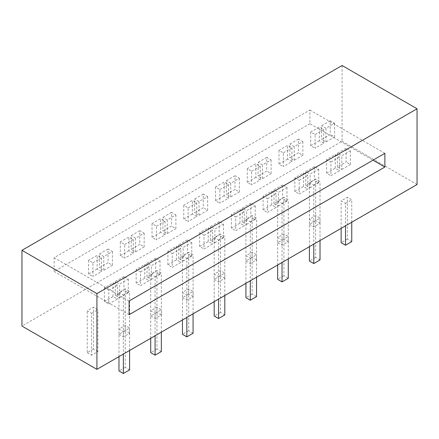 <?xml version="1.0" encoding="UTF-8"?>
<svg xmlns="http://www.w3.org/2000/svg" width="439" height="439" viewBox="0 0 439 439"><rect width="100%" height="100%" fill="white"/><g stroke="black" fill="none" stroke-linecap="round" stroke-linejoin="round"><path stroke-width="0.33" stroke-dasharray="2.19 1.65" d="M309.901 123.749L54.123 271.423L54.123 257.715L309.901 110.046L309.901 123.749L373.002 160.18M129.099 314.708L54.123 271.423M384.877 153.326L309.901 110.046M129.099 301L54.123 257.715M342.08 65.499L342.08 141.248L21.95 326.073M417.05 184.528L342.08 141.248M313.775 185.071L320.026 181.466L315.652 178.936L309.402 182.547L313.775 185.071L313.775 226.914L320.026 223.308L320.026 181.466M320.026 223.308L315.652 220.784L315.652 178.936M315.652 220.784L309.402 224.389L309.402 182.547M309.402 224.389L313.775 226.914M282.041 203.394L288.286 199.789L283.912 197.265L277.667 200.87L282.041 203.394L282.041 245.236L288.286 241.631L288.286 199.789M288.286 241.631L283.912 239.107L283.912 197.265M283.912 239.107L277.667 242.712L277.667 200.87M277.667 242.712L282.041 245.236M345.515 203.394L351.76 199.789L347.392 197.265L341.141 200.87L345.515 203.394L345.515 225.833M351.76 222.222L351.76 199.789M351.76 241.631L347.392 239.107L347.392 197.265M347.392 239.107L341.141 242.712M341.141 228.357L341.141 200.87M313.775 221.717L320.026 218.112L315.652 215.587L309.402 219.193L313.775 221.717L313.775 244.155M320.026 240.545L320.026 218.112M320.026 259.954L315.652 257.43L315.652 215.587M315.652 257.43L309.402 261.035M309.402 246.68L309.402 219.193M250.301 221.717L256.546 218.112L252.173 215.587L245.928 219.193L250.301 221.717L250.301 263.559L256.546 259.954L256.546 218.112M256.546 259.954L252.173 257.43L252.173 215.587M252.173 257.43L245.928 261.035L245.928 219.193M245.928 261.035L250.301 263.559M282.041 240.04L288.286 236.434L283.912 233.91L277.667 237.515L282.041 240.04L282.041 262.478M288.286 258.873L288.286 236.434M288.286 278.277L283.912 275.752L283.912 233.91M283.912 275.752L277.667 279.358M277.667 265.002L277.667 237.515M218.562 240.04L224.812 236.434L220.438 233.91L214.188 237.515L218.562 240.04L218.562 281.882L224.812 278.277L224.812 236.434M224.812 278.277L220.438 275.752L220.438 233.91M220.438 275.752L214.188 279.358L214.188 237.515M214.188 279.358L218.562 281.882M250.301 258.368L256.546 254.757L252.173 252.233L245.928 255.844L250.301 258.368L250.301 280.801M256.546 277.196L256.546 254.757M256.546 296.599L252.173 294.075L252.173 252.233M252.173 294.075L245.928 297.686M245.928 283.325L245.928 255.844M315.087 134.537L323.713 129.56L319.34 127.036L310.713 132.013L315.087 134.537L315.087 148.245L323.713 143.268L319.34 140.738L319.34 127.036M319.34 140.738L310.713 145.721L315.087 148.245M310.713 132.013L310.713 145.721M323.713 129.56L323.713 143.268M325.957 141.967L325.957 128.259L334.584 123.282L330.21 120.758L330.21 134.466L321.584 139.443L325.957 141.967L334.584 136.99L330.21 134.466M334.584 123.282L334.584 136.99M330.21 120.758L321.584 125.735L321.584 139.443M325.957 128.259L321.584 125.735M283.353 152.86L291.973 147.883L287.6 145.358L278.979 150.336L283.353 152.86L283.353 166.568L291.973 161.59L287.6 159.066L287.6 145.358M287.6 159.066L278.979 164.043L283.353 166.568M278.979 150.336L278.979 164.043M291.973 147.883L291.973 161.59M294.223 160.29L294.223 146.582L302.844 141.605L298.471 139.081L298.471 152.788L289.85 157.766L294.223 160.29L302.844 155.313L298.471 152.788M302.844 141.605L302.844 155.313M298.471 139.081L289.85 144.058L289.85 157.766M294.223 146.582L289.85 144.058M251.613 171.183L260.234 166.205L255.86 163.681L247.239 168.658L251.613 171.183L251.613 184.89L260.234 179.913L255.86 177.389L255.86 163.681M255.86 177.389L247.239 182.366L251.613 184.89M247.239 168.658L247.239 182.366M260.234 166.205L260.234 179.913M262.484 178.613L262.484 164.905L271.104 159.928L266.731 157.403L266.731 171.111L258.11 176.088L262.484 178.613L271.104 173.635L266.731 171.111M271.104 159.928L271.104 173.635M266.731 157.403L258.11 162.381L258.11 176.088M262.484 164.905L258.11 162.381M219.873 189.505L228.494 184.528L224.126 182.004L215.5 186.981L219.873 189.505L219.873 203.213L228.494 198.236L224.126 195.712L224.126 182.004M224.126 195.712L215.5 200.689L219.873 203.213M215.5 186.981L215.5 200.689M228.494 184.528L228.494 198.236M230.744 196.935L230.744 183.233L239.365 178.25L234.997 175.726L234.997 189.434L226.37 194.411L230.744 196.935L239.365 191.958L234.997 189.434M239.365 178.25L239.365 191.958M234.997 175.726L226.37 180.703L226.37 194.411M230.744 183.233L226.37 180.703M123.913 276.51L115.287 281.487L119.66 284.011L128.287 279.034L123.913 276.51L123.913 290.217L115.287 295.195L119.66 297.719L119.66 284.011M115.287 281.487L115.287 295.195M119.66 297.719L128.287 292.742L123.913 290.217M128.287 279.034L128.287 292.742M113.042 296.49L113.042 282.787L104.416 287.764L108.79 290.289L108.79 303.997L117.416 299.019L113.042 296.49L104.416 301.472L108.79 303.997M104.416 287.764L104.416 301.472M108.79 290.289L117.416 285.312L117.416 299.019M113.042 282.787L117.416 285.312M155.647 258.187L147.027 263.164L151.4 265.688L160.021 260.711L155.647 258.187L155.647 271.895L147.027 276.872L151.4 279.396L151.4 265.688M147.027 263.164L147.027 276.872M151.4 279.396L160.021 274.419L155.647 271.895M160.021 260.711L160.021 274.419M144.777 278.167L144.777 264.459L136.156 269.436L140.529 271.966L140.529 285.668L149.15 280.691L144.777 278.167L136.156 283.144L140.529 285.668M136.156 269.436L136.156 283.144M140.529 271.966L149.15 266.989L149.15 280.691M144.777 264.459L149.15 266.989M187.387 239.859L178.766 244.841L183.14 247.366L191.761 242.388L187.387 239.859L187.387 253.566L178.766 258.544L183.14 261.073L183.14 247.366M178.766 244.841L178.766 258.544M183.14 261.073L191.761 256.091L187.387 253.566M191.761 242.388L191.761 256.091M176.516 259.844L176.516 246.136L167.896 251.113L172.269 253.638L172.269 267.346L180.89 262.368L176.516 259.844L167.896 264.821L172.269 267.346M167.896 251.113L167.896 264.821M172.269 253.638L180.89 248.661L180.89 262.368M176.516 246.136L180.89 248.661M219.127 221.536L210.506 226.513L214.874 229.043L223.5 224.06L219.127 221.536L219.127 235.244L210.506 240.221L214.874 242.745L214.874 229.043M210.506 226.513L210.506 240.221M214.874 242.745L223.5 237.768L219.127 235.244M223.5 224.06L223.5 237.768M208.256 241.521L208.256 227.814L199.635 232.791L204.003 235.315L204.003 249.023L212.63 244.046L208.256 241.521L199.635 246.498L204.003 249.023M199.635 232.791L199.635 246.498M204.003 235.315L212.63 230.338L212.63 244.046M208.256 227.814L212.63 230.338M186.827 258.368L193.072 254.757L188.699 252.233L182.454 255.844L186.827 258.368L186.827 300.21L193.072 296.599L193.072 254.757M193.072 296.599L188.699 294.075L188.699 252.233M188.699 294.075L182.454 297.686L182.454 255.844M182.454 297.686L186.827 300.21M218.562 276.691L224.812 273.085L220.438 270.556L214.188 274.166L218.562 276.691L218.562 299.124M224.812 295.518L224.812 273.085M224.812 314.928L220.438 312.398L220.438 270.556M220.438 312.398L214.188 316.009M214.188 301.648L214.188 274.166M155.088 276.691L161.332 273.085L156.959 270.556L150.714 274.166L155.088 276.691L155.088 318.533L161.332 314.928L161.332 273.085M161.332 314.928L156.959 312.398L156.959 270.556M156.959 312.398L150.714 316.009L150.714 274.166M150.714 316.009L155.088 318.533M186.827 295.013L193.072 291.408L188.699 288.884L182.454 292.489L186.827 295.013L186.827 317.452M193.072 313.841L193.072 291.408M193.072 333.25L188.699 330.726L188.699 288.884M188.699 330.726L182.454 334.331M182.454 319.976L182.454 292.489M123.348 295.013L129.598 291.408L125.225 288.884L118.974 292.489L123.348 295.013L123.348 336.856L129.598 333.25L129.598 291.408M129.598 333.25L125.225 330.726L125.225 288.884M125.225 330.726L118.974 334.331L118.974 292.489M118.974 334.331L123.348 336.856M155.088 313.336L161.332 309.731L156.959 307.207L150.714 310.812L155.088 313.336L155.088 335.775M161.332 332.164L161.332 309.731M161.332 351.573L156.959 349.049L156.959 307.207M156.959 349.049L150.714 352.654M150.714 338.299L150.714 310.812M199.01 215.264L199.01 201.556L207.631 196.579L203.257 194.054L203.257 207.757L194.636 212.734L199.01 215.264L207.631 210.286L203.257 207.757M207.631 196.579L207.631 210.286M203.257 194.054L194.636 199.032L194.636 212.734M199.01 201.556L194.636 199.032M188.139 207.828L196.76 202.851L192.386 200.327L183.765 205.304L188.139 207.828L188.139 221.536L196.76 216.559L192.386 214.034L192.386 200.327M192.386 214.034L183.765 219.012L188.139 221.536M183.765 205.304L183.765 219.012M196.76 202.851L196.76 216.559M167.27 233.586L167.27 219.879L175.891 214.901L171.517 212.377L171.517 226.085L162.896 231.062L167.27 233.586L175.891 228.609L171.517 226.085M175.891 214.901L175.891 228.609M171.517 212.377L162.896 217.354L162.896 231.062M167.27 219.879L162.896 217.354M156.399 226.156L165.02 221.179L160.647 218.649L152.026 223.632L156.399 226.156L156.399 239.864L165.02 234.881L160.647 232.357L160.647 218.649M160.647 232.357L152.026 237.334L156.399 239.864M152.026 223.632L152.026 237.334M165.02 221.179L165.02 234.881M135.53 251.909L135.53 238.201L144.151 233.224L139.778 230.7L139.778 244.408L131.157 249.385L135.53 251.909L144.151 246.932L139.778 244.408M144.151 233.224L144.151 246.932M139.778 230.7L131.157 235.677L131.157 249.385M135.53 238.201L131.157 235.677M124.66 244.479L133.28 239.502L128.907 236.978L120.286 241.955L124.66 244.479L124.66 258.187L133.28 253.21L128.907 250.68L128.907 236.978M128.907 250.68L120.286 255.663L124.66 258.187M120.286 241.955L120.286 255.663M133.28 239.502L133.28 253.21M239.99 223.199L239.99 209.491L231.369 214.468L235.743 216.992L235.743 230.7L244.364 225.723L239.99 223.199L231.369 228.176L235.743 230.7M231.369 214.468L231.369 228.176M235.743 216.992L244.364 212.015L244.364 225.723M239.99 209.491L244.364 212.015M250.861 203.213L242.24 208.19L246.614 210.715L255.235 205.737L250.861 203.213L250.861 216.921L242.24 221.898L246.614 224.422L246.614 210.715M242.24 208.19L242.24 221.898M246.614 224.422L255.235 219.445L250.861 216.921M255.235 205.737L255.235 219.445M271.73 204.876L271.73 191.168L263.109 196.145L267.483 198.669L267.483 212.377L276.104 207.4L271.73 204.876L263.109 209.853L267.483 212.377M263.109 196.145L263.109 209.853M267.483 198.669L276.104 193.692L276.104 207.4M271.73 191.168L276.104 193.692M282.601 184.89L273.98 189.867L278.353 192.392L286.974 187.415L282.601 184.89L282.601 198.598L273.98 203.575L278.353 206.1L278.353 192.392M273.98 189.867L273.98 203.575M278.353 206.1L286.974 201.122L282.601 198.598M286.974 187.415L286.974 201.122M303.47 186.548L303.47 172.84L294.849 177.822L299.222 180.347L299.222 194.054L307.843 189.072L303.47 186.548L294.849 191.525L299.222 194.054M294.849 177.822L294.849 191.525M299.222 180.347L307.843 175.37L307.843 189.072M303.47 172.84L307.843 175.37M314.34 166.568L305.72 171.545L310.093 174.069L318.714 169.092L314.34 166.568L314.34 180.275L305.72 185.253L310.093 187.777L310.093 174.069M305.72 171.545L305.72 185.253M310.093 187.777L318.714 182.8L314.34 180.275M318.714 169.092L318.714 182.8M91.608 313.336L97.859 309.731L93.485 307.207L87.24 310.812L91.608 313.336L91.608 355.178L97.859 351.573L97.859 309.731M97.859 351.573L93.485 349.049L93.485 307.207M93.485 349.049L87.24 352.654L87.24 310.812M87.24 352.654L91.608 355.178M123.348 331.659L129.598 328.054L125.225 325.529L118.974 329.135L123.348 331.659L123.348 354.097M129.598 350.492L129.598 328.054M129.598 369.896L125.225 367.372L125.225 325.529M125.225 367.372L118.974 370.977M118.974 356.622L118.974 329.135M103.796 270.232L103.796 256.524L112.417 251.547L108.043 249.023L108.043 262.731L99.423 267.708L103.796 270.232L112.417 265.255L108.043 262.731M112.417 251.547L112.417 265.255M108.043 249.023L99.423 254L99.423 267.708M103.796 256.524L99.423 254M92.925 262.802L101.546 257.825L97.173 255.3L88.552 260.278L92.925 262.802L92.925 276.51L101.546 271.532L97.173 269.008L97.173 255.3M97.173 269.008L88.552 273.985L92.925 276.51M88.552 260.278L88.552 273.985M101.546 257.825L101.546 271.532M335.204 168.225L335.204 154.517L326.583 159.494L330.957 162.024L330.957 175.726L339.577 170.749L335.204 168.225L326.583 173.202L330.957 175.726M326.583 159.494L326.583 173.202M330.957 162.024L339.577 157.041L339.577 170.749M335.204 154.517L339.577 157.041M346.075 148.245L337.454 153.222L341.827 155.746L350.448 150.769L346.075 148.245L346.075 161.947L337.454 166.93L341.827 169.454L341.827 155.746M337.454 153.222L337.454 166.93M341.827 169.454L350.448 164.477L346.075 161.947M350.448 150.769L350.448 164.477"/><path stroke-width="0.66" d="M384.877 167.034L129.099 314.708L129.099 301L384.877 153.326L384.877 167.034L373.002 160.18M96.92 293.603L417.05 108.779L342.08 65.499L21.95 250.323L21.95 326.073L96.92 369.353L96.92 293.603L21.95 250.323M417.05 108.779L417.05 184.528L96.92 369.353M341.141 228.357L341.141 242.712L345.515 245.236L345.515 225.833M345.515 245.236L351.76 241.631L351.76 222.222M309.402 246.68L309.402 261.035L313.775 263.559L313.775 244.155M313.775 263.559L320.026 259.954L320.026 240.545M277.667 265.002L277.667 279.358L282.041 281.882L282.041 262.478M282.041 281.882L288.286 278.277L288.286 258.873M245.928 283.325L245.928 297.686L250.301 300.21L250.301 280.801M250.301 300.21L256.546 296.599L256.546 277.196M214.188 301.648L214.188 316.009L218.562 318.533L218.562 299.124M218.562 318.533L224.812 314.928L224.812 295.518M182.454 319.976L182.454 334.331L186.827 336.856L186.827 317.452M186.827 336.856L193.072 333.25L193.072 313.841M150.714 338.299L150.714 352.654L155.088 355.178L155.088 335.775M155.088 355.178L161.332 351.573L161.332 332.164M118.974 356.622L118.974 370.977L123.348 373.501L123.348 354.097M123.348 373.501L129.598 369.896L129.598 350.492"/></g></svg>
